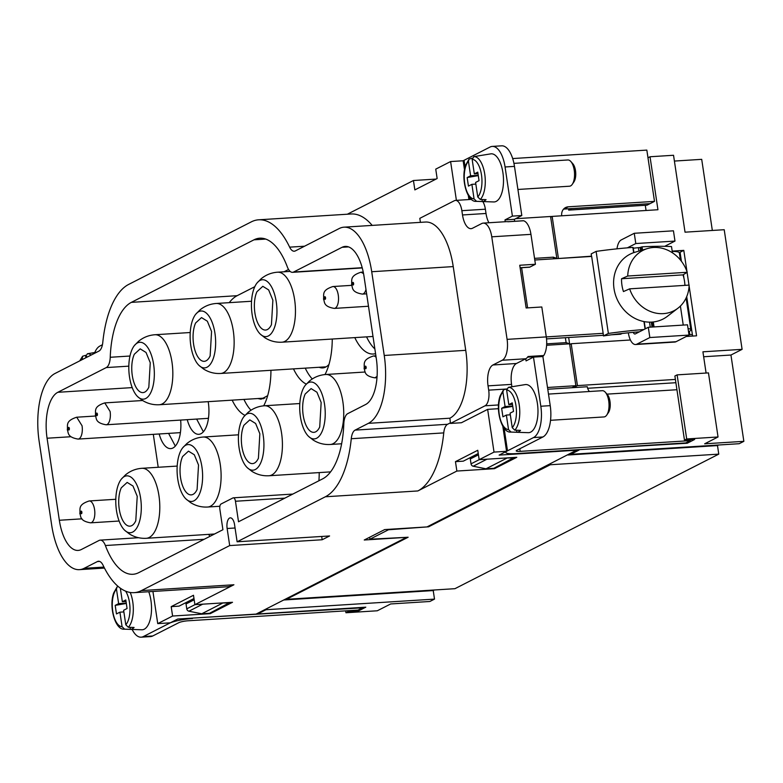 <?xml version="1.0" encoding="UTF-8"?>
<svg xmlns="http://www.w3.org/2000/svg" width="783" height="783" viewBox="0 0 783 783"><rect width="100%" height="100%" fill="white"/><g stroke="black" fill="none" stroke-linecap="round" stroke-linejoin="round"><path stroke-width="1.17" d="M674.408 161.063L701.705 159.341L712.334 230.456M257.548 613.343L257.646 613.999L266.005 609.732L265.907 609.086M286.343 598.662L286.441 599.308L408.139 537.236L369.879 539.233L388.466 529.758L428.575 526.812L550.273 464.75L550.175 464.094M579.009 449.648L687.22 443.247L687.073 442.268M573.459 387.624L577.433 385.598L675.396 379.422L674.887 376.006L677.119 374.871L686.691 438.96L718.04 436.983L704.661 443.804L743.85 441.338L730.95 355.032L703.653 356.745M569.711 344.471L571.179 343.727L577.433 385.598M557.858 258.547L591.527 256.188M550.674 217.155L552.152 216.402L558.406 258.273M428.477 526.166L428.575 526.812M570.611 453.67L570.709 454.326L579.068 450.059M645.28 205.283L646.063 210.48M567.998 455.001L717.492 445.586L718.765 454.13L454.943 588.689L286.441 599.308M345.665 610.857L345.949 612.756L377.298 610.779L390.678 603.957L429.857 601.481L434.506 599.112L433.224 590.568L434.369 589.99M552.152 216.402L657.945 209.736L650.027 156.757L673.537 155.269L685.037 232.179L724.216 229.713L742.098 349.345L730.95 355.032M743.85 441.338L739.201 443.707L570.709 454.326M717.492 445.586L718.628 444.998M434.506 599.112L266.005 609.732M257.646 613.999L365.798 607.177L358.369 610.975L358.223 609.996M345.949 612.756L348.181 611.611L358.369 610.975M283.74 599.993L433.224 590.568M186.237 602.47A2.633 2.31 63 0 0 186.031 603.947L186.765 608.831A2.633 2.31 63 0 0 188.918 611.21L201.74 613.784L209.58 613.285L229.889 602.46M220.61 603.047L230.016 602.861M718.765 454.13L550.273 464.75M577.443 449.745L427.009 526.92L384.688 529.582L364.252 540.006L406.573 537.344L256.08 614.097L177.712 619.04L170.273 622.828L157.735 623.62L172.603 616.035L210.216 613.666L232.512 602.293L194.898 604.662L233.911 584.764L141.439 590.588A88.557 39.375 -93.6 0 1 134.108 592.653A88.557 39.375 -93.6 0 1 103.092 565.306A13.154 5.843 -93.6 0 0 98.482 561.245A13.154 5.843 -93.6 0 0 97.395 561.558L84.124 568.321A56.983 25.34 -93.6 0 1 79.406 569.652A56.983 25.34 -93.6 0 1 51.668 525.099L39.15 441.358A56.983 25.34 -93.6 0 1 55.006 373.491L98.932 351.087A13.154 5.843 -93.6 0 0 102.779 342.465A88.557 39.375 -93.6 0 1 128.676 284.415L251.294 221.873A88.557 39.375 -93.6 0 1 258.625 219.808A88.557 39.375 -93.6 0 1 289.641 247.154A13.154 5.843 -93.6 0 0 294.251 251.216A13.154 5.843 -93.6 0 0 295.338 250.912L339.264 228.509A56.983 25.34 -93.6 0 1 343.982 227.178A56.983 25.34 -93.6 0 1 371.719 271.73L384.238 355.472A56.983 25.34 -93.6 0 1 368.382 423.339L355.11 430.112A13.154 5.843 -93.6 0 0 351.264 438.725A88.557 39.375 -93.6 0 1 325.366 496.774L237.122 541.787L234.567 524.698A8.77 3.895 -93.6 0 0 230.3 517.847A8.77 3.895 -93.6 0 0 227.139 528.496L229.693 545.575L141.439 590.588M587.641 388.28L675.886 382.711M672.186 251.098L683.794 250.374L680.084 252.263L681.425 261.277M686.28 336.475L696.567 335.819L689.109 285.922M688.991 285.11L687.082 272.367M686.955 271.476L683.794 250.374M571.179 343.727L630.413 339.988M706.09 373.041L702.919 351.812L742.098 349.345M679.771 255.61L680.574 255.552M470.495 457.487A2.633 2.31 63 0 0 470.299 458.965L471.033 463.849A2.633 2.31 63 0 0 473.186 466.228L486.008 468.802L493.848 468.303L514.157 457.468M504.869 458.055L514.284 457.879M687.22 443.247L694.648 439.449L684.469 440.095L686.691 438.96M650.027 156.757L647.981 157.794M348.181 611.611L348.044 610.711M222.176 603.36L201.74 613.784M369.596 537.285L369.879 539.233M684.469 440.095L675.396 379.422M692.603 336.073L686.711 296.62M685.027 285.355L684.831 284.072M683.99 278.435L683.422 274.618M718.04 436.983L708.468 372.894L677.119 374.871M486.008 468.802L506.444 458.378M328.977 364.418A35.94 15.983 86.4 0 1 322.381 367.932A35.94 15.983 86.4 0 1 319.141 367.266M305.243 368.137A52.598 23.392 -93.6 0 0 312.28 378.962M293.488 368.881A52.598 23.392 -93.6 0 0 306.3 384.101M324.994 374.558A52.598 23.392 -93.6 0 0 332.256 339.029M288.565 269.469L284.014 271.799M254.788 286.695L237.151 295.69A70.137 31.183 -93.6 0 0 229.253 302.649M153.302 434.34L158.215 467.275M209.971 536.326A13.154 5.843 -93.6 0 0 208.386 534.388M159.184 433.978A26.299 11.696 -93.6 0 0 170.753 448.62A26.299 11.696 -93.6 0 0 180.658 420.079M187.235 419.668A26.299 11.696 -93.6 0 0 198.813 434.311A26.299 11.696 -93.6 0 0 208.307 402.374A26.299 11.696 -93.6 0 0 208.19 401.659M232.179 400.152A52.598 23.392 -93.6 0 0 244.991 415.372M263.675 405.829A52.598 23.392 -93.6 0 0 270.947 370.3M318.906 480.762A52.598 23.392 -93.6 0 0 319.219 472.589M354.797 337.61A52.598 23.392 -93.6 0 0 373.305 354.014A52.598 23.392 -93.6 0 0 375.556 353.613M105.382 545.526A70.137 31.183 -93.6 0 0 132.953 574.282A70.137 31.183 -93.6 0 0 138.757 572.647L222.92 529.719L219.857 509.214A4.385 1.948 -93.6 0 1 221.07 503.988L232.962 497.929A4.385 1.948 -93.6 0 1 233.324 497.822A4.385 1.948 -93.6 0 1 235.458 501.257L238.521 521.762L322.694 478.834A70.137 31.183 -93.6 0 0 343.806 423.916A13.154 5.843 -93.6 0 1 347.769 413.62L365.573 404.537A38.573 17.148 -93.6 0 0 376.31 358.604L364.046 276.565A38.573 17.148 -93.6 0 0 345.274 246.41A38.573 17.148 -93.6 0 0 342.073 247.301L293.615 272.024A13.154 5.843 -93.6 0 1 292.519 272.327A13.154 5.843 -93.6 0 1 287.351 266.934A70.137 31.183 -93.6 0 0 259.78 238.189A70.137 31.183 -93.6 0 0 253.976 239.823L131.348 302.365A70.137 31.183 -93.6 0 0 110.237 357.273A13.154 5.843 -93.6 0 1 106.282 367.57L57.815 392.293A38.573 17.148 -93.6 0 0 47.078 438.226L59.342 520.264A38.573 17.148 -93.6 0 0 78.114 550.42A38.573 17.148 -93.6 0 0 81.315 549.529L99.118 540.436A13.154 5.843 -93.6 0 1 100.204 540.133A13.154 5.843 -93.6 0 1 105.382 545.526L204.128 539.301M168.59 433.381L175.323 446.095M196.641 419.071L203.374 431.785M243.934 399.408A52.598 23.392 -93.6 0 0 250.971 410.233M366.552 336.866A52.598 23.392 -93.6 0 0 374.861 348.954M78.094 439.087A10.962 4.874 -93.6 0 0 82.058 425.776L76.724 417.212C64.891 421.058 68.043 425.414 67.318 429.857C68.708 432.089 66.467 437.149 78.094 439.087L179.199 432.715A10.962 4.874 -93.6 0 0 180.452 432.245M106.155 424.778A10.962 4.874 -93.6 0 0 110.109 411.466L104.775 402.902C92.942 406.749 96.094 411.104 95.369 415.548C96.759 417.779 94.528 422.84 106.155 424.778L207.25 418.406A10.962 4.874 -93.6 0 0 208.513 417.936M267.669 395.689L261.072 399.203L257.832 398.537M237.122 541.787L329.594 535.964L322.165 539.751L229.693 545.575M577.502 450.156L499.133 455.099L506.562 451.302L502.813 426.236M450.382 422.849L447.592 424.278A13.154 5.843 -93.6 0 0 443.746 432.901A88.557 39.375 -93.6 0 1 417.848 490.951L456.871 471.053L455.461 461.647L477.757 450.274L479.157 459.68L494.024 452.094L506.562 451.302M479.157 459.68L516.78 457.311L494.484 468.674L456.871 471.053M420.422 222.362L419.815 218.34L454.375 200.712A13.154 5.843 86.4 0 1 455.461 200.409A13.154 5.843 86.4 0 1 461.862 210.686L462.508 214.963A17.529 7.801 86.4 0 0 471.043 228.665A17.529 7.801 86.4 0 0 472.492 228.254L481.78 223.517A17.529 7.801 86.4 0 1 483.228 223.116A17.529 7.801 86.4 0 1 491.763 236.818L507.09 339.362A17.529 7.801 86.4 0 1 502.216 360.249L492.928 364.986A17.529 7.801 86.4 0 0 488.044 385.862L488.69 390.14A13.154 5.843 86.4 0 1 485.029 405.8L450.47 423.427L449.892 418.2A56.983 25.34 -93.6 0 0 465.738 350.334L384.238 355.472M371.719 271.73L453.23 266.592L465.738 350.334M453.23 266.592A56.983 25.34 -93.6 0 0 425.492 222.039L343.982 227.178M372.189 225.396A88.557 39.375 -93.6 0 0 351.097 213.984L258.625 219.808M456.401 200.35L450.607 161.552L435.74 169.138L437.149 178.534L414.853 189.907L413.444 180.511L347.349 214.219M450.607 161.552L463.144 160.769L464.505 169.872M413.444 180.511L436.072 179.082M134.108 592.653L226.581 586.829A88.557 39.375 -93.6 0 0 233.911 584.764M321.676 536.463L322.165 539.751M556.87 258.615L550.576 216.499L515.557 218.702M571.893 387.722L575.867 385.696L568.664 337.493M527.595 357.156L542.785 356.196A4.385 1.948 -93.6 0 0 543.735 355.531L528.055 356.519A17.529 7.801 86.4 0 1 525.726 358.761L516.437 363.498A17.529 7.801 86.4 0 0 511.563 384.384L511.916 386.773M468.939 199.557L468.332 195.515M482.808 201.574A13.154 5.843 86.4 0 1 485.382 209.208L486.018 213.475A17.529 7.801 86.4 0 0 488.915 222.754M483.228 223.116L506.748 221.628A17.529 7.801 86.4 0 1 507.913 221.755L523.592 220.767A17.529 7.801 86.4 0 1 530.952 234.352L535.425 264.262L529.846 267.101L520.118 267.717M535.425 264.262L519.746 265.251L526.137 307.973L541.807 306.985L546.28 336.896A17.529 7.801 86.4 0 1 543.735 355.531M494.024 452.094L487.643 409.372L498.458 408.687M487.643 409.372L461.441 422.732L450.47 423.427M494.386 468.028L494.484 468.674M455.461 461.647L463.301 461.158L478.247 453.533M152.93 591.468L157.735 623.62M194.898 604.662L193.489 595.266L171.193 606.639L172.603 616.035M210.118 613.011L210.216 613.666M171.193 606.639L179.033 606.14L193.978 598.515M556.84 258.37L553.336 257.176L534.544 258.361M546.612 345.274L569.613 343.825L566.109 342.631L565.365 337.698M553.581 258.821L553.336 257.176M575.867 385.696L547.513 387.487M523.592 220.767A4.385 1.948 -93.6 0 0 523.298 220.737A4.385 1.948 -93.6 0 0 523.015 220.806M529.112 267.15A4.385 1.948 -93.6 0 0 529.484 267.209A4.385 1.948 -93.6 0 0 529.846 267.101M566.109 342.631L546.681 343.854M192.393 618.11L362.519 607.804L358.056 610.074L187.998 620.792A7.018 1.184 171.5 0 0 178.749 622.71L152.744 635.972L143.338 636.569A26.299 11.696 86.4 0 1 141.155 637.176A26.299 11.696 86.4 0 1 132.131 629.444M141.155 637.176L150.561 636.589A26.299 11.696 -93.6 0 0 152.744 635.972M143.338 636.569L169.343 623.297A17.529 2.966 171.5 0 1 192.452 618.521M94.763 352.516A26.299 11.696 86.4 0 1 99.911 346.027L102.436 344.735M474.058 198.862A19.781 8.799 86.4 0 1 465.464 187.186A19.781 8.799 86.4 0 1 465.846 166.035A19.781 8.799 86.4 0 1 468.43 161.259L470.603 175.793L467.157 177.545L468.44 186.1L471.885 184.338L474.058 198.862L476.593 201.339A22.404 9.964 86.4 0 1 476.221 201.348L493.74 201.945A24.107 10.717 -93.6 0 0 496.207 201.378A24.107 10.717 -93.6 0 0 503.146 174.403A24.107 10.717 -93.6 0 0 490.716 153.869L479.03 155.768A22.952 10.208 86.4 0 1 479.49 155.709L473.901 156.62A22.404 9.964 86.4 0 1 483.825 169.578A22.404 9.964 86.4 0 1 483.473 193.802A22.404 9.964 86.4 0 1 480.302 199.45L486.057 199.645A22.952 10.208 86.4 0 1 484.256 200.996A22.952 10.208 86.4 0 1 482.338 201.534L482.034 199.508M468.43 161.259L469.037 159.125L472.218 158.186M476.593 201.339L482.338 201.534M513.932 163.363L567.841 159.967A13.154 5.843 86.4 0 1 570.846 161.523A13.154 5.843 86.4 0 1 574.448 177.046A13.154 5.843 86.4 0 1 572.285 184.308A13.154 5.843 86.4 0 1 570.582 185.914A13.154 5.843 86.4 0 1 569.495 186.217L517.915 189.466M470.603 175.793L478.237 175.314M471.885 184.338L475.849 184.083M472.149 159.37A19.781 8.799 86.4 0 1 480.733 171.056A19.781 8.799 86.4 0 1 480.361 192.207A19.781 8.799 86.4 0 1 477.767 196.973L475.594 182.439L479.039 180.687L477.767 172.143L474.322 173.895L472.149 159.37L473.901 156.62M477.767 196.973L480.302 199.45M474.322 173.895L477.992 173.669M572.285 184.308L573.939 181.871A10.463 4.659 -93.6 0 0 575.671 176.087A10.463 4.659 -93.6 0 0 572.804 163.725L570.846 161.523M478.286 175.617L467.157 177.545M508.539 429.593A19.781 8.799 86.4 0 1 499.946 417.907A19.781 8.799 86.4 0 1 500.327 396.756A19.781 8.799 86.4 0 1 502.911 391.989L505.084 406.514L501.639 408.276L502.921 416.82L506.366 415.059L508.539 429.593L511.074 432.069A22.404 9.964 86.4 0 1 510.702 432.069L528.231 432.676A24.107 10.717 -93.6 0 0 530.688 432.108A24.107 10.717 -93.6 0 0 537.627 405.134A24.107 10.717 -93.6 0 0 525.197 384.6L513.511 386.489A22.952 10.208 86.4 0 1 513.971 386.44L508.392 387.34A22.404 9.964 86.4 0 1 518.307 400.299A22.404 9.964 86.4 0 1 517.955 424.523A22.404 9.964 86.4 0 1 514.783 430.17L520.538 430.366A22.952 10.208 86.4 0 1 518.737 431.727A22.952 10.208 86.4 0 1 516.819 432.255L516.516 430.229M502.911 391.989L503.518 389.846L506.699 388.906M511.074 432.069L516.819 432.255M548.491 394.084L602.323 390.697A13.154 5.843 86.4 0 1 605.328 392.244A13.154 5.843 86.4 0 1 608.929 407.767A13.154 5.843 86.4 0 1 606.766 415.029A13.154 5.843 86.4 0 1 605.063 416.634A13.154 5.843 86.4 0 1 603.977 416.938L550.537 420.305M505.084 406.514L512.718 406.034M506.366 415.059L510.33 414.814M506.63 390.091A19.781 8.799 86.4 0 1 515.214 401.777A19.781 8.799 86.4 0 1 514.842 422.928A19.781 8.799 86.4 0 1 512.248 427.694L510.076 413.17L513.521 411.408L512.248 402.863L508.803 404.615L506.63 390.091L508.392 387.34M512.248 427.694L514.783 430.17M508.803 404.615L512.474 404.39M606.766 415.029L608.42 412.592A10.463 4.659 -93.6 0 0 610.153 406.808A10.463 4.659 -93.6 0 0 607.285 394.456L605.328 392.244M512.767 406.348L501.639 408.276M82.176 359.632L82.587 356.236L85.768 355.296M92.11 352.967A22.952 10.208 86.4 0 1 92.58 352.869A22.952 10.208 86.4 0 1 93.04 352.82L87.451 353.73A22.404 9.964 86.4 0 1 91.131 355.061M85.885 357.743L85.699 356.471L87.451 353.73M122.079 626.694A19.781 8.799 86.4 0 1 113.496 615.007A19.781 8.799 86.4 0 1 113.878 593.857A19.781 8.799 86.4 0 1 116.461 589.09L118.634 603.624L115.189 605.376L116.471 613.921L119.916 612.169L122.079 626.694L124.624 629.17A22.404 9.964 86.4 0 1 124.252 629.17L141.772 629.777A24.107 10.717 -93.6 0 0 144.238 629.209A24.107 10.717 -93.6 0 0 148.76 591.733M120.328 588.17L122.354 601.726L125.799 599.964L127.071 608.508L123.626 610.27L125.799 624.795L128.334 627.271L134.079 627.467A22.952 10.208 86.4 0 1 132.288 628.827A22.952 10.208 86.4 0 1 130.369 629.366L130.066 627.33M124.624 629.17L130.369 629.366M116.461 589.09L117.068 586.956L118.057 586.379M118.634 603.624L126.269 603.135M119.916 612.169L123.871 611.915M122.354 601.726L126.024 601.491M126.317 603.448L115.189 605.376M505.241 221.726L504.976 219.906L512.405 216.108L521.811 215.521L514.47 166.387A26.299 11.696 -93.6 0 0 501.668 145.824L492.262 146.411A26.299 11.696 -93.6 0 0 490.08 147.028L464.074 160.29A17.529 2.966 171.5 0 0 463.154 160.838M521.811 215.521L514.382 219.309L514.676 221.276M521.595 267.62L527.615 307.876M542.913 436.973L533.507 437.57L507.492 450.832A17.529 2.966 171.5 0 0 505.828 452.437A17.529 2.966 171.5 0 0 515.733 453.631L685.8 442.914L690.254 440.643L520.196 451.36A7.018 1.184 171.5 0 1 516.232 450.881A7.018 1.184 171.5 0 1 516.897 450.245L542.913 436.973A26.299 11.696 -93.6 0 0 550.224 405.653L542.883 356.519L533.477 357.107L526.049 360.904L525.726 358.761L502.216 360.249M533.507 437.57A26.299 11.696 -93.6 0 0 540.818 406.24L533.477 357.107M512.405 216.108L505.064 166.975A26.299 11.696 -93.6 0 0 492.262 146.411M568.497 208.787L568.693 210.108L571.668 208.591L650.037 203.649L654.5 201.378L646.836 150.101L512.679 158.558M504.976 219.906L514.382 219.309M546.28 336.915L603.155 333.323L603.439 335.936A94.978 16.091 171.5 0 1 639.437 331.816M546.524 338.892L603.35 335.31M611.562 334.791L620.635 334.224L622.074 333.489M603.155 333.323L591.654 256.423L534.789 260.005M550.586 216.548L552.035 216.46M561.734 215.795A8.77 7.713 -117 0 1 565.6 207.544A8.77 7.713 -117 0 1 568.301 206.81L563.848 209.081L650.037 203.649L647.071 205.166L568.693 210.108M654.5 201.378L568.301 206.81M690.254 440.643L690.126 439.743M676.933 389.728L607.001 394.133M589.393 391.51A8.77 7.713 -117 0 1 587.289 386.753L547.777 389.239M628.475 333.724L628.338 332.814M633.036 247.624L632.86 247.408A105.49 17.872 171.5 0 0 596.108 251.392L591.185 253.907L591.557 256.423M596.108 251.392L608.371 333.431L603.439 335.936M627.359 247.849L635.796 243.542L634.259 233.285L673.449 230.819L674.975 241.076L664.659 246.342M635.6 344.52A14.906 6.626 86.4 0 0 636.833 344.177L649.841 337.542L648.304 327.284L687.494 324.818L689.03 335.075L676.023 341.711A14.906 6.626 86.4 0 1 674.789 342.054L635.6 344.52A14.906 6.626 86.4 0 1 628.485 333.724M648.304 327.284L635.307 333.92A4.385 1.948 86.4 0 1 634.935 334.028A4.385 1.948 86.4 0 1 633.261 332.335M634.259 233.285L621.252 239.921A14.906 6.626 86.4 0 0 616.994 248.828M680.427 260.005L679.36 252.899A19.291 3.269 171.5 0 0 672.235 251.441M688.541 331.816L689.02 331.571A19.291 3.269 171.5 0 0 690.86 329.809A19.291 3.269 171.5 0 0 688.051 328.576M633.261 248.182L640.142 247.506L640.602 250.589M672.44 252.801L671.511 246.567A105.49 17.872 171.5 0 0 642.07 246.821L640.142 247.506M680.398 306.055L683.236 325.082M643.9 329.535A105.49 17.872 171.5 0 0 608.371 333.431M632.86 247.408L633.653 252.674M643.949 321.559L645.055 328.948M635.796 243.542L674.975 241.076M688.971 334.723A8.77 1.488 171.5 0 0 689.803 334.674L692.378 334.517M680.075 257.656L680.877 257.607M649.841 337.542L689.03 335.075M642.07 246.821L642.549 250.012M653.296 321.96L654.04 326.922M687.229 272.278L683.001 274.872L621.545 278.748L627.721 276.027A33.923 29.842 -117 0 1 647.521 248.544A33.923 29.842 -117 0 1 668.633 250.629A33.923 29.842 -117 0 1 687.229 272.278L627.721 276.027M629.64 288.849L689.148 285.1A33.923 29.842 -117 0 1 677.941 308.199A33.923 29.842 -117 0 1 648.226 310.499A33.923 29.842 -117 0 1 629.64 288.849L623.454 291.56A35 30.782 -117 0 1 621.545 278.748M677.941 308.199L667.468 316.263A36.38 32.005 -117 0 1 635.6 318.73A36.38 32.005 -117 0 1 613.588 283.377A36.38 32.005 -117 0 1 634.837 252.292L647.521 248.544M683.001 274.872A35 30.782 -117 0 1 684.91 285.364M258.419 458.221L259.848 433.762L255.63 423.495L249.787 419.874L243.904 425.267A21.914 9.748 -93.6 0 0 242.476 449.716A21.914 9.748 -93.6 0 0 252.537 463.614A21.914 9.748 -93.6 0 0 258.419 458.221M260.592 463.164A28.491 12.665 -93.6 0 0 260.827 425.688A28.491 12.665 -93.6 0 0 244.012 416.527A28.491 12.665 -93.6 0 0 241.732 420.324A28.491 12.665 -93.6 0 0 247.242 467.657A28.491 12.665 -93.6 0 0 260.592 463.164M261.747 398.283A35.94 15.983 -93.6 0 0 263.323 398.792M148.829 387.203L150.258 362.744L146.039 352.477L140.186 348.856L134.314 354.249A21.914 9.748 -93.6 0 0 132.885 378.698A21.914 9.748 -93.6 0 0 142.946 392.596A21.914 9.748 -93.6 0 0 148.829 387.203M151.002 392.146A28.491 12.665 -93.6 0 0 151.236 354.67A28.491 12.665 -93.6 0 0 134.422 345.509A28.491 12.665 -93.6 0 0 132.141 349.306A28.491 12.665 -93.6 0 0 137.642 396.638A28.491 12.665 -93.6 0 0 151.002 392.146M135.792 520.764L137.221 496.305L133.002 486.037L127.159 482.416L121.287 487.809A21.914 9.748 -93.6 0 0 119.848 512.258A21.914 9.748 -93.6 0 0 129.919 526.156A21.914 9.748 -93.6 0 0 135.792 520.764M137.974 525.706A28.491 12.665 -93.6 0 0 138.2 488.23A28.491 12.665 -93.6 0 0 121.394 479.069A28.491 12.665 -93.6 0 0 119.104 482.866A28.491 12.665 -93.6 0 0 124.614 530.199A28.491 12.665 -93.6 0 0 137.974 525.706M197.101 489.492L198.53 465.033L194.311 454.766L188.468 451.145L182.596 456.538A21.914 9.748 -93.6 0 0 181.167 480.987A21.914 9.748 -93.6 0 0 191.228 494.885A21.914 9.748 -93.6 0 0 197.101 489.492M199.283 494.435A28.491 12.665 -93.6 0 0 199.508 456.959A28.491 12.665 -93.6 0 0 182.703 447.798A28.491 12.665 -93.6 0 0 180.413 451.595A28.491 12.665 -93.6 0 0 185.923 498.928A28.491 12.665 -93.6 0 0 199.283 494.435M319.728 426.95L321.157 402.491L316.939 392.224L311.096 388.603L305.213 393.996A21.914 9.748 -93.6 0 0 303.784 418.445A21.914 9.748 -93.6 0 0 313.856 432.343A21.914 9.748 -93.6 0 0 319.728 426.95M321.901 431.893A28.491 12.665 -93.6 0 0 322.136 394.417A28.491 12.665 -93.6 0 0 305.331 385.256A28.491 12.665 -93.6 0 0 303.041 389.053A28.491 12.665 -93.6 0 0 308.551 436.385A28.491 12.665 -93.6 0 0 321.901 431.893M271.447 324.661L272.875 300.202L268.657 289.935L262.814 286.314L256.941 291.707A21.914 9.748 -93.6 0 0 255.503 316.156A21.914 9.748 -93.6 0 0 265.574 330.054A21.914 9.748 -93.6 0 0 271.447 324.661M273.629 329.604A28.491 12.665 -93.6 0 0 273.854 292.128A28.491 12.665 -93.6 0 0 257.049 282.966A28.491 12.665 -93.6 0 0 254.759 286.764A28.491 12.665 -93.6 0 0 260.269 334.096A28.491 12.665 -93.6 0 0 273.629 329.604M323.056 367.012A35.94 15.983 -93.6 0 0 324.642 367.521M210.138 355.932L211.567 331.473L207.348 321.206L201.505 317.585L195.623 322.978A21.914 9.748 -93.6 0 0 194.194 347.427A21.914 9.748 -93.6 0 0 204.255 361.325A21.914 9.748 -93.6 0 0 210.138 355.932M212.31 360.875A28.491 12.665 -93.6 0 0 212.545 323.399A28.491 12.665 -93.6 0 0 195.73 314.237A28.491 12.665 -93.6 0 0 193.45 318.035A28.491 12.665 -93.6 0 0 198.96 365.367A28.491 12.665 -93.6 0 0 212.31 360.875M188.918 611.21L202.719 604.173M186.765 608.831L194.947 604.662M186.031 603.947L194.174 599.798M473.186 466.228L486.987 459.181M471.033 463.849L479.216 459.67M470.299 458.965L478.433 454.815M284.836 498.145L235.458 501.257M348.552 246.899L342.073 247.301M362.196 267.698L293.615 272.024M265.75 239.079L253.976 239.823M237.151 295.69L131.348 302.365M129.958 356.03L110.237 357.273M128.813 366.15L106.282 367.57M132.21 387.605L57.815 392.293M71.018 436.718L47.078 438.226M81.99 518.835L59.342 520.264M235.057 527.996L227.139 528.496M417.848 490.951L325.366 496.774M443.746 432.901L351.264 438.725M447.592 424.278L355.11 430.112M368.382 423.339L449.892 418.2M304.538 246.214L289.641 247.154M103.953 567.078L84.124 568.321M97.395 561.558L99.598 561.411M334.312 308.404A10.962 4.874 -93.6 0 0 338.266 295.103A10.962 4.874 -93.6 0 0 332.932 286.529C321.099 290.385 324.25 294.741 323.526 299.184C324.916 301.416 322.684 306.476 334.312 308.404L368.48 306.251M366.63 293.831L362.363 294.095A10.962 4.874 -93.6 0 0 365.974 289.485M363.547 273.58L360.983 272.22C349.149 276.076 352.301 280.431 351.577 284.875C352.967 287.107 350.735 292.167 362.363 294.095M376.995 377.709L374.881 377.837L377.083 376.408M376.124 357.4A10.962 4.874 -93.6 0 0 373.501 355.971C361.668 359.818 364.819 364.173 364.095 368.617C365.485 370.848 363.253 375.909 374.881 377.837M94.567 509.518A10.962 4.874 -93.6 0 0 89.233 500.954C77.4 504.81 80.561 509.156 79.827 513.599C81.217 515.84 78.985 520.891 90.613 522.829A10.962 4.874 -93.6 0 0 94.567 509.518M324.446 298.294A1.312 0.587 -93.6 0 0 325.19 299.292A1.312 0.587 -93.6 0 0 325.552 297.726A1.312 0.587 -93.6 0 0 324.808 296.728A1.312 0.587 -93.6 0 0 324.446 298.294M352.497 283.984A1.312 0.587 -93.6 0 0 353.241 284.983A1.312 0.587 -93.6 0 0 353.613 283.417A1.312 0.587 -93.6 0 0 352.859 282.418A1.312 0.587 -93.6 0 0 352.497 283.984M365.015 367.736A1.312 0.587 -93.6 0 0 365.759 368.734A1.312 0.587 -93.6 0 0 366.131 367.168A1.312 0.587 -93.6 0 0 365.377 366.17A1.312 0.587 -93.6 0 0 365.015 367.736M81.863 512.151A1.312 0.587 -93.6 0 0 81.109 511.152A1.312 0.587 -93.6 0 0 80.747 512.718A1.312 0.587 -93.6 0 0 81.501 513.717A1.312 0.587 -93.6 0 0 81.863 512.151M69.344 428.409A1.312 0.587 -93.6 0 0 68.601 427.41A1.312 0.587 -93.6 0 0 68.229 428.976A1.312 0.587 -93.6 0 0 68.982 429.975A1.312 0.587 -93.6 0 0 69.344 428.409M97.405 414.099A1.312 0.587 -93.6 0 0 96.652 413.101A1.312 0.587 -93.6 0 0 96.289 414.667A1.312 0.587 -93.6 0 0 97.033 415.665A1.312 0.587 -93.6 0 0 97.405 414.099M507.09 339.362L546.28 336.896M492.928 364.986L516.437 363.498M488.044 385.862L511.563 384.384M488.69 390.14L505.779 389.063M485.029 405.8L498.507 404.948M461.862 210.686L485.382 209.208M462.508 214.963L486.018 213.475M491.763 236.818L530.952 234.352M80.541 360.464A19.781 8.799 86.4 0 1 81.98 358.369M85.699 356.471A19.781 8.799 86.4 0 1 87.52 356.911M130.213 592.467A22.404 9.964 86.4 0 1 131.495 621.624A22.404 9.964 86.4 0 1 128.334 627.271M125.632 591.165A19.781 8.799 86.4 0 1 128.392 620.028A19.781 8.799 86.4 0 1 125.799 624.795M507.492 450.832L504.105 428.135M469.927 199.489L469.624 197.414M465.092 167.102L464.074 160.29M514.47 166.387L505.064 166.975M550.224 405.653L540.818 406.24M519.804 448.757L520.196 451.36M636.833 344.177L676.023 341.711M638.409 247.859L638.889 251.098M649.508 322.146L650.252 327.167M651.29 322.116L652.024 327.049M640.885 247.115L641.375 250.364M652.092 322.077L652.826 327M689.314 331.415L689.803 334.674M330.592 471.875L268.921 475.761A35.069 15.591 -93.6 0 0 278.317 467.128A35.069 15.591 -93.6 0 0 280.608 427.998A35.069 15.591 -93.6 0 0 264.507 405.76L299.82 403.539M264.83 398.097L159.331 404.742A35.069 15.591 -93.6 0 0 168.727 396.11A35.069 15.591 -93.6 0 0 171.017 356.979A35.069 15.591 -93.6 0 0 154.917 334.742L190.22 332.521M214.522 534.006L146.294 538.303A35.069 15.591 -93.6 0 0 155.7 529.67A35.069 15.591 -93.6 0 0 157.99 490.54A35.069 15.591 -93.6 0 0 141.88 468.303L177.193 466.081M219.876 506.258L207.603 507.032A35.069 15.591 -93.6 0 0 217.008 498.399A35.069 15.591 -93.6 0 0 219.299 459.269A35.069 15.591 -93.6 0 0 203.198 437.031L238.502 434.81M341.633 443.765L330.23 444.49A35.069 15.591 -93.6 0 0 339.636 435.847A35.069 15.591 -93.6 0 0 341.926 396.727A35.069 15.591 -93.6 0 0 325.816 374.489L365.132 372.013M373.002 336.465L281.949 342.2A35.069 15.591 -93.6 0 0 291.354 333.558A35.069 15.591 -93.6 0 0 293.645 294.437A35.069 15.591 -93.6 0 0 277.534 272.2L290.15 271.407M326.139 366.826L220.64 373.471A35.069 15.591 -93.6 0 0 230.045 364.839A35.069 15.591 -93.6 0 0 232.326 325.708A35.069 15.591 -93.6 0 0 216.225 303.471L251.539 301.249M292.803 494.073L233.324 497.822M362.265 267.933L292.519 272.327M138.562 537.715L100.204 540.133M104.462 568.076L79.406 569.652M351.665 285.355L332.932 286.529M363.243 272.083L360.983 272.22M375.889 355.815L373.501 355.971M115.796 499.28L89.233 500.954M119.124 521.028L90.613 522.829M95.448 416.027L76.724 417.212M142.623 400.514L104.775 402.902M455.461 200.409L471.503 199.391M523.298 220.737L507.756 221.716M529.484 267.209L520.127 267.796M469.037 159.125L465.709 165.027C460.58 178.632 467.177 202.425 476.221 201.348M503.518 389.846L500.19 395.748C495.062 409.352 501.658 433.146 510.702 432.069M92.58 352.869L96.759 352.193M79.729 360.885L82.587 356.236M117.068 586.956L113.741 592.858C108.612 606.463 115.209 630.256 124.252 629.17M505.72 451.732L505.828 452.437M686.104 297.99L690.86 329.809M633.163 247.506L633.917 252.586M644.233 321.617L645.309 328.821M244.012 416.527L248.084 412.367C252.84 408.423 258.312 406.22 264.507 405.76M247.242 467.657L251.793 471.268C257.01 474.586 262.716 476.084 268.921 475.761M134.422 345.509L138.493 341.349C143.25 337.404 148.721 335.202 154.917 334.742M137.642 396.638L142.203 400.25C147.419 403.568 153.125 405.065 159.331 404.742M121.394 479.069L125.456 474.909C130.213 470.965 135.694 468.763 141.88 468.303M124.614 530.199L129.175 533.81C134.382 537.138 140.098 538.626 146.294 538.303M182.703 447.798L186.775 443.638C191.532 439.694 197.003 437.491 203.198 437.031M185.923 498.928L190.484 502.539C195.701 505.857 201.407 507.355 207.603 507.032M305.331 385.256L309.393 381.096C314.149 377.142 319.63 374.949 325.816 374.489M308.551 436.385L313.102 439.997C318.319 443.315 324.035 444.813 330.23 444.49M257.049 282.966L261.111 278.807C265.868 274.853 271.349 272.66 277.534 272.2M260.269 334.096L264.83 337.708C270.047 341.026 275.753 342.523 281.949 342.2M195.73 314.237L199.802 310.078C204.559 306.133 210.04 303.931 216.225 303.471M198.96 365.367L203.511 368.979C208.728 372.297 214.434 373.794 220.64 373.471"/></g></svg>
